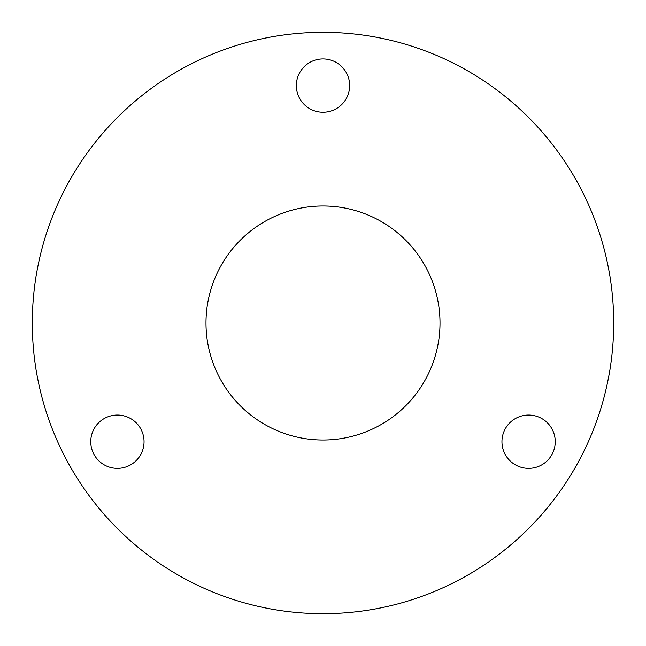 <?xml version="1.0" encoding="UTF-8"?>
<svg xmlns="http://www.w3.org/2000/svg" width="646" height="646" viewBox="0 0 646 646"><rect width="100%" height="100%" fill="white"/><g stroke="black" fill="none" stroke-linecap="round" stroke-linejoin="round"><path stroke-width="0.97" d="M323 205.993A117.007 117.007 0 0 0 205.993 323A117.007 117.007 0 0 0 323 440.007A117.007 117.007 0 0 0 440.007 323A117.007 117.007 0 0 0 323 205.993M117.402 415.055A26.648 26.648 0 0 0 90.755 441.702A26.648 26.648 0 0 0 117.402 468.35A26.648 26.648 0 0 0 144.05 441.702A26.648 26.648 0 0 0 117.402 415.055M528.598 415.055A26.648 26.648 0 0 0 501.95 441.702A26.648 26.648 0 0 0 528.598 468.35A26.648 26.648 0 0 0 555.245 441.702A26.648 26.648 0 0 0 528.598 415.055M323 58.947A26.648 26.648 0 0 0 296.353 85.595A26.648 26.648 0 0 0 323 112.242A26.648 26.648 0 0 0 349.647 85.595A26.648 26.648 0 0 0 323 58.947M323 613.7A290.7 290.7 0 0 0 613.7 323A290.7 290.7 0 0 0 323 32.3A290.7 290.7 0 0 0 32.3 323A290.7 290.7 0 0 0 323 613.7"/></g></svg>

